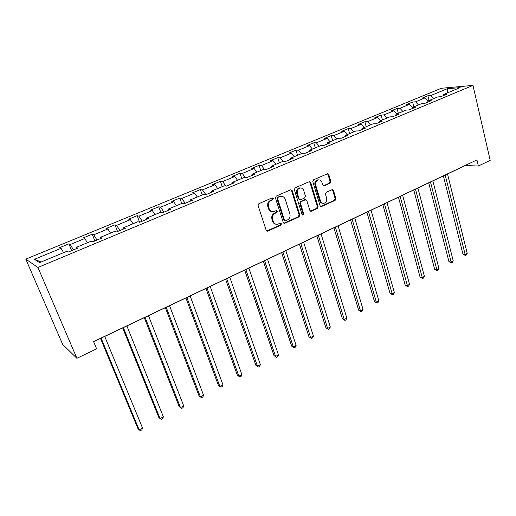 <?xml version="1.0" encoding="UTF-8"?>
<svg xmlns="http://www.w3.org/2000/svg" width="516" height="516" viewBox="0 0 516 516"><rect width="100%" height="100%" fill="white"/><g stroke="black" fill="none" stroke-linecap="round" stroke-linejoin="round"><path stroke-width="0.77" d="M273.299 198.479L272.125 197.892L258.884 203.672L258.077 205.607L266.185 230.284L267.869 231.078L280.891 225.131L281.433 223.802L280.569 223.17L277.279 224.35C275.363 224.37 274.035 223.402 273.286 221.454L272.629 219.416C272.009 216.668 272.854 214.63 275.151 213.295L276.84 212.54L277.389 211.205L276.499 210.567L273.28 211.715C271.319 211.754 269.945 210.773 269.171 208.767L268.507 206.71C267.881 203.93 268.726 201.885 271.048 200.563L272.745 199.821L273.299 198.479M272.016 211.605C270.313 211.405 269.139 210.418 268.481 208.651L267.817 206.6C267.191 203.826 268.043 201.788 270.352 200.466L272.048 199.724L272.603 198.389L272.209 197.86M266.778 231.033L280.188 224.995L280.736 223.667L280.407 223.202M275.97 224.208C274.344 223.976 273.216 223.015 272.596 221.319L271.938 219.287C271.319 216.546 272.158 214.508 274.454 213.179L276.137 212.424L276.692 211.089L276.331 210.593M330.053 183.251L330.801 181.413L328.808 174.666L327.563 173.744L313.554 179.807L312.793 181.671L320.088 205.736L321.281 206.632L335.129 200.382L335.877 198.55L333.497 190.507L332.298 189.604L326.183 192.287L325.435 194.132L326.634 198.138C327.073 200.95 326.086 202.678 323.667 203.33C322.126 203.362 321.062 202.562 320.475 200.924L315.682 185.096C315.224 182.316 316.185 180.581 318.572 179.897C320.178 179.832 321.287 180.652 321.907 182.354L322.694 184.999L323.925 185.915L330.053 183.251L329.292 183.186L330.046 181.348L328.047 174.614L327.376 173.782M37.952 267.462L76.897 358.298L96.627 348.848L93.59 341.598L476.919 159.915L478.358 166.036L490.2 160.36L472.972 85.398L37.952 267.462L25.8 259.142L441.309 88.288L472.972 85.398M292.23 190.668L290.598 189.83L276.221 196.106L275.434 198.015L283.278 222.499L284.51 223.402L299.061 216.843L299.828 214.966L292.23 190.668L290.818 189.759M295.113 187.856L309.149 181.735L310.735 182.574L318.062 206.658L317.308 208.516L311.051 211.296L309.852 210.399L306.846 200.653L305.253 199.834L301.286 201.608L300.518 203.485L303.679 213.669L302.873 215.049L302.028 214.417L294.339 189.746L295.113 187.856M429.073 100.523L427.887 95.737L422.062 98.143L425.023 97.911L415.567 101.82L412.632 102.026L406.679 104.484L409.594 104.29L399.932 108.276L397.056 108.457L390.973 110.966L393.831 110.798L383.956 114.881L381.13 115.023L374.913 117.59L377.718 117.461L367.624 121.628L364.857 121.737L358.497 124.362L361.245 124.266L350.925 128.529L348.216 128.607L341.715 131.283L344.404 131.225L333.846 135.592L331.195 135.624L324.551 138.365L327.17 138.346L316.373 142.809L313.793 142.803L306.988 145.609L309.542 145.635L298.487 150.201L295.984 150.156L289.018 153.026L291.501 153.091L280.188 157.761L277.756 157.67L270.629 160.611L273.035 160.721L261.451 165.507L259.096 165.372L251.802 168.377L254.124 168.532L242.256 173.44L239.985 173.253L232.516 176.337L234.748 176.536L222.596 181.561L220.416 181.329L212.76 184.483L214.908 184.741L202.446 189.888L200.363 189.598L192.513 192.836L194.564 193.145L181.793 198.421L179.807 198.08L171.764 201.395L173.711 201.762L160.618 207.174L158.734 206.774L150.491 210.173L152.33 210.599L138.901 216.146L137.127 215.688L128.671 219.177L130.393 219.661L116.616 225.357L114.958 224.828L106.283 228.414L107.889 228.962L93.738 234.812L92.209 234.212L83.302 237.889L84.779 238.515L70.253 244.513L68.86 243.849L59.714 247.622L61.056 248.319L34.462 259.303L39.584 262.65L66.848 251.298L68.286 252.04L77.768 248.086L76.271 247.377L76.478 248.628M427.887 95.737L430.866 95.499L447.172 88.758L460.137 87.597L443.618 94.467L446.766 94.215L440.825 96.692L437.697 96.937L428.119 100.923L431.215 100.697L425.145 103.232L422.069 103.439L412.271 107.515L415.322 107.328L409.111 109.921L406.086 110.095L396.069 114.262L399.062 114.107L392.708 116.758L389.741 116.9L379.499 121.163L382.427 121.047L375.932 123.756L373.023 123.859L362.542 128.22L365.412 128.142L358.762 130.916L355.917 130.974L345.191 135.437L347.997 135.405L341.192 138.243L338.412 138.262L327.434 142.835L330.169 142.835L323.197 145.744L320.494 145.725L309.252 150.401L311.916 150.453L304.775 153.426L302.144 153.362L290.631 158.154L293.211 158.251L285.903 161.295L283.349 161.186L271.551 166.094L274.054 166.236L266.559 169.364L264.089 169.196L252.001 174.227L254.414 174.427L246.732 177.633L244.352 177.414L231.961 182.574L234.283 182.819L226.408 186.108L224.125 185.837L211.418 191.126L213.637 191.43L205.555 194.803L203.375 194.474L190.34 199.898L192.455 200.266L184.167 203.723L182.09 203.33L168.713 208.896L170.725 209.328L162.211 212.876L160.244 212.424L146.518 218.139L148.408 218.629L139.668 222.273L137.824 221.757L123.73 227.627L125.498 228.188L116.519 231.929L114.804 231.342L100.323 237.366L101.955 238.005L92.732 241.849L91.151 241.185L76.271 247.377M428.048 101.11L425.023 97.911M418.482 104.935L415.567 101.82M428.119 100.923L427.622 102.2M412.51 107.418L409.594 104.29M402.841 111.443L399.932 108.276M412.271 107.515L411.8 108.799M396.74 113.984L393.831 110.798M386.858 118.1L383.956 114.881M396.069 114.262L395.624 115.545M380.615 120.692L377.718 117.461M370.52 124.898L367.624 121.628M379.499 121.163L379.079 122.44M364.135 127.555L361.245 124.266M353.808 131.857L350.925 128.529M362.542 128.22L362.155 129.503M347.281 134.573L344.404 131.225M336.716 138.972L333.846 135.592M345.191 135.437L344.836 136.721M330.04 141.752L327.17 138.346M319.23 146.247L316.373 142.809M327.434 142.835L327.105 144.112M312.393 149.092L309.542 145.635M301.331 153.697L298.487 150.201M309.252 150.401L308.955 151.685M294.339 156.606L291.501 153.091M283.013 161.321L280.188 157.761M290.631 158.154L290.366 159.438M275.854 164.301L273.035 160.721M264.327 169.216L261.451 165.507M271.551 166.094L271.326 167.377M256.923 172.183L254.124 168.532M245.332 177.504L242.256 173.44M252.001 174.227L251.814 175.511M237.534 180.252L234.748 176.536M225.905 186.05L222.596 181.561M231.961 182.574L231.819 183.851M217.668 188.521L214.908 184.741M205.884 194.667L202.446 189.888M211.418 191.126L211.315 192.404M197.305 196.996L194.564 193.145M185.199 203.291L181.793 198.421M190.34 199.898L190.281 201.169M176.427 205.69L173.711 201.762M163.991 212.134L160.618 207.174M168.713 208.896L168.7 210.167M155.019 214.598L152.33 210.599M142.235 221.209L138.901 216.146M146.518 218.139L146.557 219.403M133.057 223.744L130.393 219.661M119.912 230.517L116.616 225.357M123.73 227.627L123.821 228.885M110.514 233.122L107.889 228.962M96.995 240.069L93.738 234.812M100.323 237.366L100.465 238.624M87.372 242.759L84.779 238.515M73.466 249.886L70.253 244.513M63.61 252.647L61.056 248.319M41.067 262.031L34.462 259.303M76.897 358.298L62.688 344.462L25.8 259.142M93.635 341.695L465.277 165.526L478.358 166.036M447.649 92.79L447.172 88.758M433.788 98.562L430.866 95.499M443.618 94.467L443.102 95.744M71.653 250.641L68.86 243.849M94.905 240.94L92.209 234.212M117.558 231.497L114.958 224.828M139.623 222.261L137.127 215.688M160.876 212.566L158.734 206.774M181.748 203.472L179.807 198.08M202.233 194.945L200.363 189.598M222.215 186.631L220.416 181.329M241.727 178.51L239.985 173.253M260.774 170.577L259.096 165.372M279.375 162.837L277.756 157.67M297.545 155.271L295.984 150.156M315.302 147.879L313.793 142.803M332.659 140.655L331.195 135.624M349.629 133.592L348.216 128.607M366.218 126.691L364.857 121.737M382.446 119.931L381.13 115.023M398.326 113.32L397.056 108.457M413.864 106.857L412.632 102.026M283.877 223.26L298.338 216.72L299.106 214.843L291.514 190.585M278.189 197.435L277.634 198.776L284.497 220.248L285.361 220.88L287.399 220.01C289.65 218.687 290.482 216.668 289.882 213.953L285.251 199.318C284.484 197.28 283.103 196.293 281.117 196.357L277.485 197.344L276.937 198.679L277.634 198.776M284.974 220.809L283.794 220.119L276.937 198.679M281.588 196.338L279.962 196.66M277.485 197.344L279.259 196.57M310.445 211.167L316.566 208.406L317.321 206.555L310 182.503L309.31 181.677M305.349 199.705L300.564 201.511L299.79 203.388L302.957 213.553L303.679 213.669M302.344 214.888L302.957 213.553M303.705 190.449C303.073 188.746 301.944 187.921 300.312 187.979C297.848 188.669 296.855 190.43 297.339 193.255L299.093 198.905L300.699 199.724L304.672 197.957L305.44 196.08L303.705 190.449M300.557 187.966L299.583 187.908C297.126 188.592 296.132 190.352 296.616 193.171L297.339 193.255M299.861 199.756L298.371 198.815L296.616 193.171M323.345 185.812L329.292 183.186M318.746 179.878L317.824 179.832C315.444 180.516 314.483 182.245 314.941 185.025L315.682 185.096M322.687 203.24C321.255 203.169 320.268 202.362 319.726 200.834L314.941 185.025M320.681 206.503L334.368 200.285L335.11 198.46L332.736 190.43L332.117 189.636M100.523 338.425L137.978 428.68L139.146 429.867L142.532 428.048L104.722 336.438M101.117 338.148L139.146 429.867L140.487 430.602L141.842 429.873L142.532 428.048M122.679 327.924L158.825 417.483L160.07 418.611L163.372 416.831L126.884 325.931M123.369 327.596L160.07 418.611L161.34 419.366L162.663 418.657L163.372 416.831M144.286 317.682L179.175 406.556L180.484 407.621L183.709 405.886L148.492 315.689M145.067 317.314L180.484 407.621L181.69 408.395L182.98 407.705L183.709 405.886M165.352 307.697L199.041 395.882L200.414 396.894L203.562 395.204L169.564 305.704M166.223 307.284L200.414 396.894L201.562 397.688L202.814 397.01L203.562 395.204M185.908 297.951L218.442 385.465L219.874 386.426L222.951 384.768L190.12 295.958M186.857 297.5L219.874 386.426L220.958 387.232L218.442 385.465M222.951 384.768L222.183 386.574L220.958 387.232M205.968 288.444L237.392 375.287L238.882 376.196L241.888 374.577L210.18 286.451M207 287.954L238.882 376.196L239.908 377.022L237.392 375.287M241.888 374.577L241.107 376.377L239.908 377.022M225.55 279.162L255.904 365.347L257.452 366.205L260.387 364.625L229.762 277.163M226.653 278.64L257.452 366.205L258.419 367.044L255.904 365.347M260.387 364.625L259.593 366.412L258.419 367.044M244.674 270.1L274.002 355.627L275.596 356.44L278.466 354.898L248.88 268.101M245.848 269.539L275.596 356.44L276.512 357.291L274.002 355.627M278.466 354.898L277.653 356.672L276.512 357.291M263.347 261.244L291.688 346.126L293.333 346.894L296.139 345.385L267.559 259.251M264.592 260.657L293.333 346.894L294.197 347.758L291.688 346.126M296.139 345.385L295.313 347.158L294.197 347.758M281.601 252.595L308.987 336.838L310.677 337.561L313.418 336.084L285.8 250.602M282.903 251.976L310.677 337.561L311.49 338.438L308.987 336.838M313.418 336.084L312.586 337.851L311.49 338.438M299.428 244.139L325.899 327.75L327.634 328.434L330.317 326.989L303.627 242.152M300.796 243.494L327.634 328.434L328.402 329.324L325.899 327.75M330.317 326.989L329.472 328.744L328.402 329.324M316.863 235.876L342.45 318.862L344.23 319.507L346.855 318.095L321.055 233.89M318.288 235.199L344.23 319.507L344.946 320.404L342.45 318.862M346.855 318.095L345.997 319.843L344.946 320.404M333.91 227.795L358.646 310.168L360.458 310.774L363.032 309.387L338.096 225.815M335.387 227.098L360.458 310.774L361.135 311.677L358.646 310.168M363.032 309.387L362.161 311.129L361.135 311.677M350.577 219.893L374.493 301.654L376.351 302.221L378.86 300.867L354.756 217.913M352.112 219.171L376.351 302.221L376.983 303.137L374.493 301.654M378.86 300.867L377.983 302.595L376.983 303.137M366.889 212.166L390.012 293.32L391.902 293.856L394.359 292.527L371.056 210.186M368.469 211.418L392.495 294.778L390.012 293.32M394.359 292.527L393.476 294.249L392.495 294.778M382.846 204.6L405.208 285.161L407.13 285.658L409.536 284.361L387.006 202.627M384.472 203.826L407.685 286.593L405.208 285.161M409.536 284.361L408.646 286.07L407.685 286.593M398.462 197.196L420.089 277.169L422.043 277.634L424.404 276.363L402.615 195.229M400.139 196.403L422.559 278.575L420.089 277.169M424.404 276.363L423.501 278.066L422.559 278.575M413.755 189.953L434.672 269.339L436.652 269.771L438.961 268.526L417.895 187.985M415.47 189.14L437.129 270.719L434.672 269.339M438.961 268.526L438.052 270.223L437.129 270.719M428.725 182.851L448.952 261.664L450.965 262.07L453.229 260.851L432.853 180.897M430.479 182.019L451.41 263.025L448.952 261.664M453.229 260.851L452.313 262.534L451.41 263.025M443.386 175.904L462.955 254.149L464.987 254.523L467.212 253.324L447.507 173.95M445.179 175.053L465.4 255.485L462.955 254.149M467.212 253.324L466.29 255.007L465.4 255.485M270.352 200.466L271.048 200.563M267.817 206.6L268.507 206.71M268.481 208.651L269.171 208.767M276.137 212.424L276.84 212.54M274.454 213.179L275.151 213.295M271.938 219.287L272.629 219.416M272.596 221.319L273.286 221.454M280.188 224.995L280.891 225.131M267.185 230.929L267.869 231.078M272.048 199.724L272.745 199.821M299.106 214.843L299.828 214.966M298.338 216.72L299.061 216.843M284.213 223.164L284.922 223.293M283.794 220.119L284.497 220.248M310 182.503L310.735 182.574M317.321 206.555L318.062 206.658M316.566 208.406L317.308 208.516M310.697 211.083L311.432 211.199M304.524 199.744L305.253 199.834M300.564 201.511L301.286 201.608M299.79 203.388L300.518 203.485M298.371 198.815L299.093 198.905M323.5 185.754L324.254 185.825M319.726 200.834L320.475 200.924M332.736 190.43L333.497 190.507M335.11 198.46L335.877 198.55M334.368 200.285L335.129 200.382M320.9 206.432L321.642 206.535M328.047 174.614L328.808 174.666M330.046 181.348L330.801 181.413M266.811 231.052L267.436 231.187M283.942 223.293L284.51 223.402M280.414 196.267L281.117 196.357M310.567 211.225L311.051 211.296M304.879 199.647L305.614 199.744M302.518 214.991L302.873 215.049M299.583 187.908L300.312 187.979M323.513 185.876L323.925 185.915M317.824 179.832L318.572 179.897M320.823 206.568L321.281 206.632"/></g></svg>

